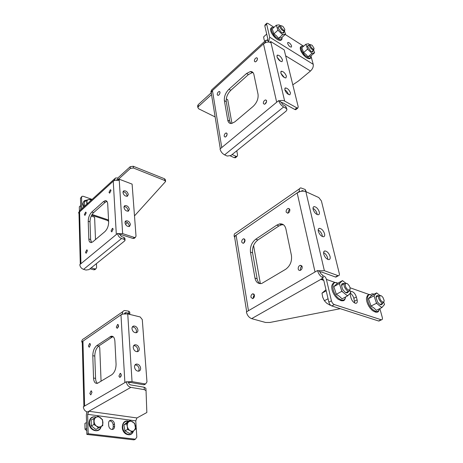 <?xml version="1.0" encoding="UTF-8"?>
<svg xmlns="http://www.w3.org/2000/svg" width="463" height="463" viewBox="0 0 463 463"><rect width="100%" height="100%" fill="white"/><g stroke="black" fill="none" stroke-linecap="round" stroke-linejoin="round"><path stroke-width="0.69" d="M286.447 76.239C285.191 73.171 283.489 71.499 281.342 71.221L280.792 72.917C282.042 75.99 283.738 77.668 285.891 77.958L286.447 76.239M284.415 77.605L280.879 73.235M290.498 92.982C289.253 89.891 287.546 88.201 285.382 87.912L284.774 89.724C286.012 92.82 287.714 94.516 289.89 94.811L290.498 92.982M288.466 94.487C287.783 92.513 286.568 90.979 284.82 89.886M282.528 60.051C281.267 57.013 279.571 55.352 277.447 55.08L276.943 56.677C278.199 59.721 279.895 61.382 282.019 61.666L282.528 60.051M280.491 61.284L277.082 57.14M291.621 46.022C290.683 43.835 289.468 42.637 287.969 42.428L287.656 43.534C288.594 45.721 289.809 46.925 291.302 47.139L291.621 46.022M257.44 58.431L256.577 57.719C255.125 58.286 254.395 59.449 254.372 61.197L255.24 61.915C256.687 61.342 257.422 60.184 257.44 58.431M256.299 61.347L257.405 59.397M266.578 100.731L265.542 99.904C264.06 100.483 263.325 101.663 263.343 103.44L264.39 104.273C265.872 103.689 266.601 102.508 266.578 100.731M265.27 103.862L266.613 101.368M220 92.212L219.184 91.477C217.917 91.998 217.263 93.075 217.228 94.712L218.044 95.459C219.312 94.938 219.96 93.856 220 92.212M219.167 94.718L219.937 93.196M227.107 133.79L226.141 132.939C224.85 133.471 224.196 134.565 224.19 136.232L225.157 137.089C226.448 136.556 227.096 135.456 227.107 133.79M226.118 136.533L227.119 134.426M197.672 106.206L198.164 104.702L211.238 92.774M198.164 104.702L198.43 106.507L211.522 94.597M198.43 106.507L197.869 107.555L198.725 108.822L215.139 116.925M311.032 56.307L313.214 64.311C313.584 66.689 312.67 68.929 310.47 71.024L298.38 81.048L292.795 84.81M266.242 102.636L265.397 103.197M246.524 73.519L228.954 89.249L230.846 90.262L248.423 74.584L246.524 73.519L250.361 71.557C252.225 71.441 253.406 72.431 253.909 74.52L258.041 94.296C258.504 98.723 256.878 102.751 253.151 106.392L234.839 121.856L231.569 123.488C229.526 123.662 228.259 122.556 227.767 120.177L229.694 121.138L226.274 101.657L224.376 100.674L227.767 120.177M224.376 100.674C224.04 96.524 225.568 92.716 228.954 89.249M278.697 100.575C279.525 103.278 281.163 105.414 283.605 106.982L286.209 108.406L285.717 106.287L283.113 104.858L280.665 101.663L278.697 100.575L276.683 102.236L263.493 43.875L265.866 42.48L265.363 42.168L212.442 90.534L221.765 147.535L276.683 102.236M253.082 72.65L252.266 72.639L248.423 74.584M230.846 90.262C227.46 93.717 225.938 97.514 226.274 101.657M229.694 121.138L230.765 123.505M211.319 92.276L210.821 92.015L212.442 90.534L211.319 92.276L211.4 93.839M286.209 108.406L286.991 109.673L286.128 111.103L230.875 155.527L227.194 156.054L224.607 154.874C222.199 153.542 220.672 151.575 220.029 148.97L221.765 147.535M285.717 106.287L286.829 108.984M210.821 92.015L211.643 89.926L265.392 40.709M268.563 42.069L268.256 40.75L266.005 40.148L265.363 42.168M230.308 155.886L234.313 157.721L236.049 156.332L237.027 156.477L237.571 155.18L236.79 150.77M232.119 154.526L236.049 156.332M235.742 157.501L234.313 157.721M231.94 123.418L227.732 99.707L226.268 98.943M296.181 109.384L295.776 109.708L294.815 109.476L282.627 102.745L280.943 102.433M294.815 109.476L296.841 107.856L284.652 101.084C283.125 100.309 281.313 100.234 279.224 100.865M265.866 42.48C267.822 41.849 269.53 41.948 270.994 42.775L284.652 101.084M296.841 107.856L297.802 108.093L298.218 106.82L284.189 49.865L270.705 41.525L270.994 42.775M268.592 42.075L269.692 37.19L266.63 24.122L264.801 25.835L265.085 24.892L266.636 23.439M267.683 40.431L267.828 38.898L264.801 25.835M266.63 24.122L266.914 23.179L268.042 23.497L274.021 27.311M285.214 34.459L303.624 46.207M269.871 42.283L270.705 41.525M130.444 224.572C129.715 221.875 128.216 220.637 125.953 220.845L124.958 222.715C125.676 225.412 127.169 226.662 129.437 226.465L130.444 224.572M129.05 226.569L129.165 225.626C128.592 223.212 127.227 221.933 125.068 221.8M90.794 240.91L90.933 241.42M129.362 209.334C128.616 206.648 127.117 205.416 124.865 205.641L123.945 207.412C124.686 210.098 126.179 211.336 128.43 211.122L129.362 209.334M128.014 211.238L128.101 210.399C127.533 208.02 126.173 206.753 124.032 206.602M90.163 226.257L90.244 228.531M128.309 194.501C127.545 191.827 126.04 190.606 123.806 190.849L122.961 192.521C123.719 195.195 125.213 196.422 127.452 196.196L128.309 194.501M127.001 196.318L127.07 195.583C126.497 193.239 125.149 191.983 123.025 191.809M111.004 190.553L110.385 189.749L108.996 192.365L109.621 193.169L111.004 190.553M113.146 229.226L112.434 228.323L111.056 230.973L111.774 231.882L113.146 229.226M86.211 212.922L85.638 212.118L84.359 214.601L84.932 215.411L86.211 212.922M87.42 250.772L86.766 249.864L85.499 252.381L86.147 253.296L87.42 250.772M117.602 233.456C117.972 235.852 119.298 237.531 121.59 238.497L124.084 239.296L123.957 237.386L121.474 236.581L119.483 234.064L117.602 233.456L116.323 234.509L113.238 181.207L114.934 180.275L114.454 180.095L79.595 211.956L80.938 263.702L116.323 234.509M103.434 201.636L91.801 212.048L93.59 212.656L105.234 202.273L103.434 201.636L105.188 200.676C106.675 200.525 107.52 201.625 107.711 203.969L108.649 222.037C108.585 225.979 107.329 229.179 104.869 231.65L92.901 241.761L91.408 242.554C89.839 242.728 88.977 241.541 88.815 238.995L90.632 239.562L90.013 221.818L88.219 221.233L88.815 238.995M88.219 221.233C88.323 217.512 89.521 214.45 91.801 212.048M106.901 201.336L105.234 202.273M93.59 212.656C91.304 215.046 90.111 218.102 90.013 221.818M90.632 239.562L91.535 242.525M78.982 213.102L78.513 212.945L79.595 211.956L78.994 213.356M124.084 239.296L125.051 240.297L124.651 240.934L88.965 269.622L86.002 270.039L83.566 269.362C81.338 268.517 80.082 266.943 79.798 264.639L80.938 263.702M134.496 215.885L165.598 181.508L164.776 180.506L133.402 168L130.34 168.439L130.207 166.703L117.822 178.006L115.524 177.96L114.454 180.095M130.207 166.703L133.263 166.263L133.402 168M164.776 180.506L164.596 178.805L133.263 166.263M164.596 178.805L165.418 179.812L165.569 181.247M130.34 168.439L117.932 179.725L116.444 179.985M125.485 224.358L127.528 222.668M123.957 237.386L124.929 238.393L125.039 240.083M78.513 212.945L79.642 210.815L114.76 178.66M117.643 179.985L117.822 178.006M92.12 199.391L83.213 196.266L82.061 196.289L81.546 197.29L81.864 208.784M81.546 197.29L80.481 198.286L80.788 209.768M80.481 198.286L81.708 196.619M90.036 268.766L93.746 269.807L94.892 268.893L95.858 268.87L96.599 267.579L96.443 263.609M91.176 267.846L94.892 268.893M95.222 269.379L93.746 269.807M95.5 239.568L94.62 217.211L91.246 216.082M134.519 238.092L133.043 238.474L121.352 234.672L119.57 234.567M133.043 238.474L134.339 237.438L122.643 233.618L118.106 233.618M114.934 180.275L119.257 180.344L122.643 233.618M134.339 237.438L135.318 237.455L136.018 236.147L132.105 184.118L119.188 179.193L119.257 180.344M118.227 180.066L119.188 179.193M136.116 332.77L136.516 330.987C135.977 328.365 134.594 327.017 132.36 326.936M137.928 330.067C137.974 331.508 137.418 332.405 136.272 332.741C133.981 332.764 132.551 331.415 131.972 328.689C131.938 327.26 132.482 326.38 133.61 326.039C135.902 325.993 137.343 327.335 137.928 330.067M94.817 356.701L94.903 359.126M137.355 351.689L137.824 349.739C137.297 347.094 135.914 345.728 133.68 345.647M139.265 348.842C139.299 350.393 138.703 351.336 137.47 351.672C135.19 351.66 133.772 350.288 133.222 347.568C133.194 346.029 133.784 345.097 134.993 344.761C137.274 344.756 138.697 346.116 139.265 348.842M95.442 374.596L95.528 377.085M138.622 371.204L139.172 369.069C138.657 366.401 137.279 365.023 135.046 364.931M140.636 368.207C140.671 369.873 140.029 370.869 138.697 371.193C136.435 371.141 135.04 369.752 134.507 367.032C134.484 365.382 135.121 364.393 136.423 364.068C138.692 364.103 140.098 365.481 140.636 368.207M109.366 420.925L110.067 420.919C111.849 421.359 112.879 422.632 113.151 424.745L113.261 427.054L112.451 429.473M114.471 424.056C114.193 421.938 113.163 420.659 111.375 420.219L110.703 420.219C109.314 420.537 108.602 421.561 108.579 423.292L108.683 425.613C109.077 428.113 110.321 429.404 112.411 429.479C113.84 429.166 114.564 428.125 114.581 426.365L114.471 424.056L113.151 424.745M89.834 393.527L90.806 394.887L92.01 392.23L91.043 390.87L89.834 393.527M88.404 346.081L89.261 347.279L90.493 344.663L89.637 343.471L88.404 346.081M118.898 376.164L119.992 377.536L121.289 374.735L120.201 373.363L118.898 376.164M116.282 327.185L117.237 328.389L118.569 325.634L117.614 324.436L116.282 327.185M144.149 387.23L130.711 384.915C129.432 384.55 128.685 383.613 128.465 382.114L126.358 381.743C126.793 384.759 128.297 386.634 130.867 387.363L88.861 411.266L87.634 414.333L88.178 433.727L135.422 439.19L136.822 437.107L135.775 420.867L136.955 417.944L146.846 412.51L146.042 390.656L144.323 389.649L144.149 387.23L145.868 388.243L146.042 390.616M130.867 387.363L144.323 389.649M97.421 383.341C95.129 383.694 93.839 381.929 93.543 378.034L95.575 378.387C95.691 380.777 96.316 382.426 97.444 383.335L111.809 374.735C114.61 372.541 116.028 368.994 116.074 364.08L114.888 341.179C114.54 337.556 113.267 335.912 111.062 336.254L96.819 345.566L98.81 345.977L112 337.191L109.986 336.751M95.575 378.387L94.793 356.088L92.797 355.694L93.543 378.034M92.797 355.694C92.901 351.11 94.244 347.736 96.819 345.566M82.252 342.116L81.731 342.012L82.946 341.167L84.625 406.022L124.888 382.6L120.97 314.846L122.892 314.024L122.354 313.891L82.946 341.167L82.264 342.325M136.955 417.944L88.861 411.266L87.571 412.001C85.076 411.37 83.664 409.628 83.346 406.769L84.625 406.022M120.982 376.442L121.294 374.833M118.302 327.179L118.563 326.102M113.146 336.67L112 337.191M98.81 345.977C96.229 348.141 94.892 351.51 94.793 356.088M126.358 381.743L124.888 382.6M81.731 342.012C81.76 340.288 82.478 339.182 83.89 338.69L122.95 311.535M129.796 314.418L128.853 313.335L126.214 312.687L125.398 312.681L124.408 313.74M128.853 313.335L128.714 311.171L124.431 310.505C123.013 310.968 122.319 312.097 122.354 313.891M128.714 311.171L129.733 312.039L129.86 314.012M145.266 383.949L143.628 384.765L130.56 382.479L128.511 382.49M143.628 384.765L145.116 383.925L132.042 381.628L126.926 381.842M122.892 314.024L127.742 313.914L140.191 316.964L142.286 319.603L146.968 381.882L145.637 383.937L144.149 384.776M145.116 383.925L145.637 383.937M101.067 381.252L99.748 347.782L98.885 345.93M86.83 411.821L86.344 415.062L86.87 434.421L88.178 433.727M134.93 439.428L133.738 439.838L135.08 439.184M86.87 434.421L133.738 439.838M317.132 214.543L316.993 213.53C316.252 211.122 314.915 209.392 312.994 208.35M319.308 212.025C319.649 213.686 319.291 214.601 318.231 214.774C315.969 214.369 314.267 212.552 313.127 209.322C312.797 207.684 313.15 206.782 314.192 206.608C316.449 206.996 318.156 208.801 319.308 212.025M322.352 236.529L322.207 235.291C321.455 232.825 320.112 231.072 318.179 230.042M324.58 233.821C324.951 235.615 324.557 236.593 323.405 236.755C321.137 236.321 319.441 234.486 318.318 231.24C317.965 229.463 318.353 228.496 319.487 228.334C321.75 228.745 323.446 230.574 324.58 233.821M327.775 259.402L327.63 257.92C326.866 255.397 325.518 253.626 323.579 252.595M330.067 256.485C330.46 258.429 330.032 259.477 328.782 259.627C326.513 259.164 324.829 257.301 323.724 254.037C323.348 252.115 323.77 251.079 324.997 250.929C327.26 251.368 328.95 253.22 330.067 256.485M350.022 293.473L350.942 297.75C351.799 300.475 353.2 302.287 355.15 303.19L355.769 303.306C357.123 303.196 357.569 302.044 357.106 299.85L356.365 296.957C355.271 293.762 353.663 291.927 351.527 291.441L350.462 291.916M350.294 293.201C351.978 294.312 353.165 296.007 353.842 298.288L354.745 303.016M250.946 297.269L252.648 298.67C253.938 298.079 254.54 296.916 254.442 295.18L252.746 293.785C251.455 294.37 250.853 295.533 250.946 297.269M241.715 242.172L243.144 243.37C244.452 242.797 245.072 241.657 245.008 239.944L243.584 238.752C242.282 239.319 241.657 240.459 241.715 242.172M298.218 269.026C298.519 270.126 299.162 270.595 300.146 270.421C301.644 269.767 302.316 268.517 302.16 266.671L300.232 265.282C298.739 265.93 298.068 267.18 298.218 269.026M300.551 270.27L300.4 269.796C300.221 268.216 300.753 267.024 302.009 266.213M286.134 212.066L287.731 213.252C289.242 212.621 289.942 211.394 289.826 209.565L288.241 208.391C286.73 209.016 286.03 210.243 286.134 212.066M254.968 278.06L257.127 278.761L252.584 252.867L250.46 252.115L254.968 278.06C255.923 282.262 258.175 284.068 261.717 283.478L285.7 269.263C290.203 265.895 292.118 261.3 291.435 255.472L285.879 228.849C284.89 225.093 282.743 223.461 279.432 223.959L276.81 225.111L255.773 239.192L257.879 239.979L278.923 225.956L276.81 225.111M250.46 252.115C249.974 246.75 251.745 242.444 255.773 239.192M234.741 236.691L234.18 236.489L236.101 235.158L248.463 310.708L315.031 271.978L297.165 192.892L299.983 191.584L299.422 191.329L236.101 235.158L234.741 236.691L234.758 238.023M340.311 308.688L269.784 322.485L265.594 322.48L251.652 318.637C248.949 317.572 247.19 315.332 246.38 311.917L248.463 310.708M253.122 297.923L254.326 294.74M243.816 242.93L244.996 239.857M288.241 212.951C288.084 211.481 288.611 210.329 289.809 209.484M257.127 278.761C257.55 281.029 258.522 282.656 260.038 283.64M283.449 224.734L281.55 224.81L278.923 225.956M257.879 239.979C253.857 243.214 252.086 247.514 252.584 252.867M379.81 320.402L378.595 320.992L331.768 305.945C330.385 305.331 329.419 304.081 328.852 302.194L331.427 300.811L326.415 279.415C325.83 277.239 324.604 276.029 322.734 275.786L322.555 275.005C321.189 274.356 320.24 273.129 319.701 271.33L317.508 270.537L315.031 271.978M234.18 236.489C233.937 234.521 234.504 233.364 235.881 233.022L299.538 188.765M304.052 191.184L302.206 190.548L301.477 191.254M305.678 191.578L305.186 189.483L300.8 187.885C299.48 188.134 299.023 189.28 299.422 191.329M305.186 189.483L306.257 191.838M317.508 270.537C318.585 274.16 320.489 276.614 323.226 277.916L320.737 279.328L323.764 280.393M322.734 275.786L323.226 277.916M371.592 293.779L374.335 294.092M328.852 302.194L323.903 280.833C323.487 279.432 322.642 278.848 321.363 279.073L251.652 318.637M379.868 308.59L382.299 317.491C382.635 318.972 382.369 319.748 381.489 319.811L378.937 321.056M331.427 300.811C331.994 302.704 332.972 303.959 334.35 304.579L331.768 305.945M378.595 320.992L381.153 319.748L334.35 304.579M381.153 319.748L381.489 319.811M336.896 276.168L335.93 277.1L335.415 277.001L321.883 272.117L319.887 271.949M335.415 277.001L337.897 275.601L324.372 270.681L318.098 270.751M299.983 191.584C302.275 190.959 304.237 190.987 305.864 191.659L318.793 197.551L321.409 200.948L339.292 273.529C339.57 274.889 339.275 275.612 338.412 275.705L335.93 277.1M337.897 275.601L338.412 275.705M245.043 240.459L244.568 240.285M253.325 296.129L254.233 297.009M260.368 283.651L253.574 245.477M284.774 30.049L284.386 31.293L281.961 30.083C279.97 27.867 279.403 26.362 280.26 25.569L281.122 25.679M283.113 26.657L284.786 29.273C284.895 30.639 284.143 30.656 282.517 29.325C280.265 26.35 280.277 25.303 282.557 26.188L283.113 26.657M264.194 39.963L264.807 41.242M264.836 41.213L264.089 39.673L263.621 36.907L266.705 34.059M267.874 39.407L267.029 40.183M313.995 48.904L313.596 50.091L311.42 48.968C309.475 46.78 308.914 45.305 309.735 44.535L310.546 44.668M312.357 45.565L314.03 48.285C314.064 49.454 313.376 49.437 311.952 48.239C309.793 45.391 309.747 44.344 311.819 45.102L312.357 45.565M86.749 204.195L84.602 206.157L84.48 202.036L86.616 200.068L86.824 204.241M87.374 203.737L86.888 201.932C86.899 200.601 87.484 199.79 88.653 199.495L91.373 200.08M91.408 200.045L90.262 199.316L86.616 200.068M350.051 289.282C350.051 290.567 349.577 291.221 348.627 291.239L346.851 290.434C343.708 286.759 343.222 284.288 345.392 283.026L346.718 283.495M347.835 284.108L349.339 285.949L350.034 287.702C350.3 290.046 349.472 290.625 347.557 289.433C344.379 286.991 344.704 281.417 347.835 284.108M330.414 305.03L330.067 305.21L326.745 303.242L324.384 300.742L322.699 297.2L321.993 293.154L325.969 289.745M328.059 298.757L324.384 300.742M326.218 290.822L321.993 293.154M384.041 301.477L382.791 303.149L381.211 302.408C378.219 298.861 377.692 296.476 379.637 295.261L380.823 295.701M381.906 296.285L382.953 297.443L384.151 300.435C384.14 302.142 383.381 302.484 381.882 301.454C378.937 299.15 378.989 293.745 381.906 296.285M98.48 428.032L95.864 429.421L91.327 425.902L91.147 419.982L93.74 418.552L93.931 424.49L96.466 426.122C95.002 424.907 94.209 423.327 94.087 421.376C94.087 419.443 94.776 418.06 96.159 417.227C97.6 416.526 99.065 416.723 100.564 417.817C101.999 419.021 102.786 420.589 102.919 422.516C102.942 424.438 102.265 425.821 100.893 426.678L98.712 427.094L96.466 426.122L98.48 428.032L102.78 425.607L102.549 419.715L98.058 416.196L93.74 418.552M91.327 425.902L93.931 424.49M132.169 432.124L129.507 433.449L124.923 430.798L123.893 425.017L127.423 421.955L130.062 420.589L128.564 421.984C129.75 421.035 131.098 420.971 132.597 421.793C134.062 422.719 134.993 424.12 135.393 425.989L135.318 428.512L134.183 430.422C133.008 431.394 131.66 431.47 130.138 430.659L132.169 432.124L135.665 428.998L134.6 423.257L130.062 420.589M127.313 426.417C127.03 424.519 127.447 423.037 128.564 421.984L126.532 423.657L127.313 426.417C127.713 428.31 128.656 429.722 130.138 430.659L127.58 429.45L127.313 426.417M123.893 425.017L126.532 423.657M124.923 430.798L127.58 429.45M279.328 26.426L278.026 26.929L278.084 27.913L281.226 32.271C282.661 33.278 283.524 33.348 283.825 32.474L283.825 31.802M276.203 25.297L276.538 25.205L276.423 25.708L276.203 25.297L272.238 28.955L273.934 33.868L276.504 35.883L278.604 38.302L281.533 37.781L285.515 34.193L282.604 34.684L278.604 38.302M275.589 38.088L272.354 34.279M278.275 39.968L277.418 39.54M278.57 40.107L278.581 40.107C281.232 40.779 282.361 39.87 281.961 37.393M280.607 40.362L279.866 40.414M270.542 29.325L270.722 28.561M271.214 32.207L270.855 31.235M284.537 31.224L285.515 34.193M276.538 25.205L279.16 24.869L280.086 25.656M282.604 34.684L277.922 30.222L273.934 33.868M277.922 30.222L276.423 25.708M279.652 25.239L278.934 24.863M277.812 29.701L278.419 30.593M282.216 34.216L282.939 34.586M285.295 34.187L285.405 33.677M278.437 27.242L278.031 27.682M308.786 45.357L307.525 45.872L307.559 46.56L310.696 51.075C312.01 51.989 312.78 52.012 313 51.138L312.994 50.6M305.806 44.315L306.112 44.217L306.031 44.726L305.806 44.315L301.841 47.753L303.589 52.562L306.031 54.478L308.005 56.775L310.615 56.145L314.597 52.77L311.998 53.384L308.005 56.775M305.14 56.596L302.067 52.944M307.646 58.361L306.853 57.968M307.953 58.506L307.953 58.5C310.661 58.83 311.663 57.944 310.968 55.844C310.991 58.876 309.145 58.842 305.424 55.739C300.788 51.497 299.341 44.72 303.369 46.433M309.834 58.668L309.128 58.755M300.215 48.158L300.348 47.353M301.94 52.857L300.591 50.004M313.659 50.068L314.597 52.77M306.112 44.217L308.445 43.771L309.487 44.679M311.998 53.384L307.582 49.142L303.589 52.562M307.582 49.142L306.031 44.726M308.914 44.124L308.254 43.777M307.467 48.632L308.057 49.495M311.64 52.932L312.305 53.28M314.406 52.782L314.481 52.273M307.912 46.103L307.542 46.462M80.51 205.699L79.329 206.793L79.393 210.532L79.433 210.896L80.788 209.652M107.561 220.492L108.614 221.43M86.546 422.522L84.92 423.419L85.018 428.755L85.07 429.294L86.708 428.408M85.07 429.294L86.766 430.654M378.445 295.869C376.94 295.22 376.124 295.753 376.002 297.466L377.623 302.073C380.152 305.186 381.801 305.586 382.565 303.265M379.845 304.341L380.273 304.417M373.919 295.863L374.254 295.539L374.243 296.523L373.919 295.863L368.49 298.67L371.042 306.037L374.017 308.04L376.35 310.343L381.842 307.606L376.517 303.265L371.042 306.037M372.9 310.876L371.841 310.013M376.025 312.189L374.995 311.975M369.862 307.698L368.976 306.384M374.254 295.539L376.639 292.894L371.239 295.695L368.49 298.67M367.13 295.938L367.697 295.33M366.447 299.272L366.482 298.097M367.558 303.554L367.049 302.113M383.856 302.495L384.487 304.532L381.842 307.606M376.639 292.894L379.631 295.261M376.517 303.265L374.243 296.523M377.212 293.27L376.46 293.137M376.35 302.518L377.102 303.635M381.414 307.16L382.166 307.276M384.313 304.781L384.319 303.797M377.142 296.54L376.002 297.425M344.223 283.663C342.637 283.038 341.74 283.587 341.538 285.306L342.435 288.918C345.329 293.253 347.383 294.034 348.598 291.256M345.496 292.483L346.092 292.604M339.304 283.605L339.686 283.275L339.616 284.288L339.304 283.605L333.835 286.62L336.323 294.283L339.501 296.401L342.035 298.843L347.563 295.903L341.839 291.296L336.323 294.283M338.343 299.393L337.203 298.467M341.729 300.788L340.606 300.551M339.686 283.275L342.481 280.613L337.041 283.622L333.835 286.62M331.682 287.222L331.774 285.972M332.735 291.702L332.202 290.191M335.09 296.042L334.182 294.653M349.918 290.301L350.665 292.79L347.563 295.903M342.481 280.613L345.595 283.043M341.839 291.296L339.616 284.288M343.095 281.006L342.255 280.856M341.677 290.527L342.464 291.696M347.1 295.429L347.939 295.562M350.45 293.044L350.503 292.026M342.875 284.404L341.526 285.584M310.47 71.024L285.659 55.832M283.605 106.982L224.607 154.874M269.692 37.19L313.214 64.311M92.096 214.479L108.539 220M121.59 238.497L83.566 269.362M124.726 313.711L126.214 312.687M127.742 313.914L132.042 381.628M87.634 414.333L135.775 420.867M114.581 426.365L113.261 427.054M354.577 301.176L357.106 299.85M302.38 191.155L303.016 190.715M369.543 294.659L350.051 287.766M335.287 282.552L326.415 279.415M305.864 191.659L324.372 270.681M353.842 298.288L356.365 296.957M86.13 200.514C84.15 200.664 83.137 201.775 83.085 203.842L84.017 206.811M96.35 417.122L95.199 416.839C91.645 416.764 89.747 418.772 89.498 422.875C89.99 427.094 92.039 429.635 95.656 430.492C98.335 430.642 100.13 429.346 101.032 426.602M128.552 421.371C125.814 420.78 123.939 421.903 122.927 424.721C122.22 428.506 123.424 431.516 126.549 433.756C129.762 435.22 132.042 434.34 133.396 431.111M273.702 27.606C269.651 26.154 271.104 32.867 275.832 37.167C279.872 40.489 281.909 40.57 281.944 37.405M80.724 207.233L80.591 206.238M371.951 295.325C365.376 291.592 366.505 304.816 373.346 310.025C376.679 312.392 378.693 311.998 379.388 308.827M337.776 283.217C330.721 279.409 331.439 292.986 338.748 298.461C342.539 301.072 344.819 300.568 345.589 296.951M280.815 71.672L281.342 71.221M284.803 88.392L285.382 87.912M276.961 55.508L277.447 55.08M287.662 42.7L287.969 42.428M257.353 58.182L256.577 57.719M266.474 100.407L265.542 99.904M219.873 91.836L219.184 91.477M226.945 133.327L226.141 132.939M220.295 148.75L211.232 92.814M252.266 72.639L250.361 71.557M197.869 107.555L197.603 105.749M235.291 157.86L237.027 156.477M297.802 108.093L295.776 109.708M125.242 221.436L125.953 220.845M124.206 206.203L124.865 205.641M123.204 191.381L123.806 190.849M110.802 189.905L110.385 189.749M112.897 228.473L112.434 228.323M86.002 212.239L85.638 212.118M87.16 249.979L86.766 249.864M116.479 179.98L116.786 179.702M108.585 220.834L91.691 215.173M80.284 264.234L78.988 213.038M106.843 201.26L105.188 200.676M135.318 237.455L134.021 238.486M94.712 269.779L95.858 268.87M124.657 313.196L125.398 312.681M83.89 406.45L82.258 342.064M118.163 324.563L117.614 324.436M120.785 373.467L120.201 373.363M90.1 343.569L89.637 343.471M91.529 390.951L91.043 390.87M113.07 336.694L111.062 336.254M110.703 420.219L109.395 420.919M134.079 439.838L135.422 439.19M136.423 364.068L135.098 364.861M134.993 344.761L133.755 345.543M133.61 326.039L132.453 326.803M301.569 190.987L302.206 190.548M323.44 279.802L321.363 279.073M246.698 311.732L234.619 237.154M289.589 208.963L288.241 208.391M301.795 265.843L300.232 265.282M244.69 239.157L243.584 238.752M253.99 294.161L252.746 293.785M350.491 291.997L351.527 291.441M281.55 224.81L279.432 223.959M324.997 250.929L323.845 251.617M319.487 228.334L318.422 229.006M314.192 206.608L313.208 207.256M284.386 31.293L282.511 32.989M279.889 25.911L278.066 27.583M313.596 50.091L311.738 51.671M309.388 44.836L307.565 46.41M83.653 207.146L82.674 204.044C83.49 201.145 84.66 199.952 86.187 200.456M348.627 291.239L345.902 292.703M344.258 283.645L341.74 285.029M382.791 303.149L380.123 304.498M378.676 295.753L376.176 297.038M101.142 426.539C99.742 433.924 88.884 430.856 89.006 423.032C89.498 418.02 91.975 416.034 96.443 417.076M133.512 431.012C132.152 434.595 129.715 435.625 126.202 434.097C119.645 430.706 121.989 418.737 128.656 421.313M275.664 38.255L277.621 39.656M273.031 27.467C271.984 27.161 271.179 27.641 270.606 28.903M270.554 29.227L270.739 31.004M271.081 32.028L272.203 34.204M272.95 35.304L274.704 37.358M305.227 56.775L307.062 58.089M302.57 46.231C301.627 45.947 300.875 46.352 300.319 47.446M300.221 48.042L300.464 49.79M300.817 50.785L301.922 52.892M302.646 53.951L304.318 55.919M80.655 204.837L80.73 207.476M86.552 422.661L86.65 426.406M379.44 308.804C378.693 311.072 378.705 313.966 372.802 310.806M371.65 295.186C369.381 293.658 367.657 294.566 366.476 297.906M366.441 299.15L366.933 301.974M367.454 303.479L368.947 306.448M369.885 307.831L372.026 310.175M345.653 296.922C344.889 299.503 344.727 302.877 337.99 299.121L337.921 299.069M337.602 283.136L335.403 282.552C333.771 282.361 332.561 283.449 331.78 285.821M331.682 287.106L332.104 290.041M332.608 291.603L334.136 294.711M335.114 296.158L337.382 298.623"/></g></svg>

